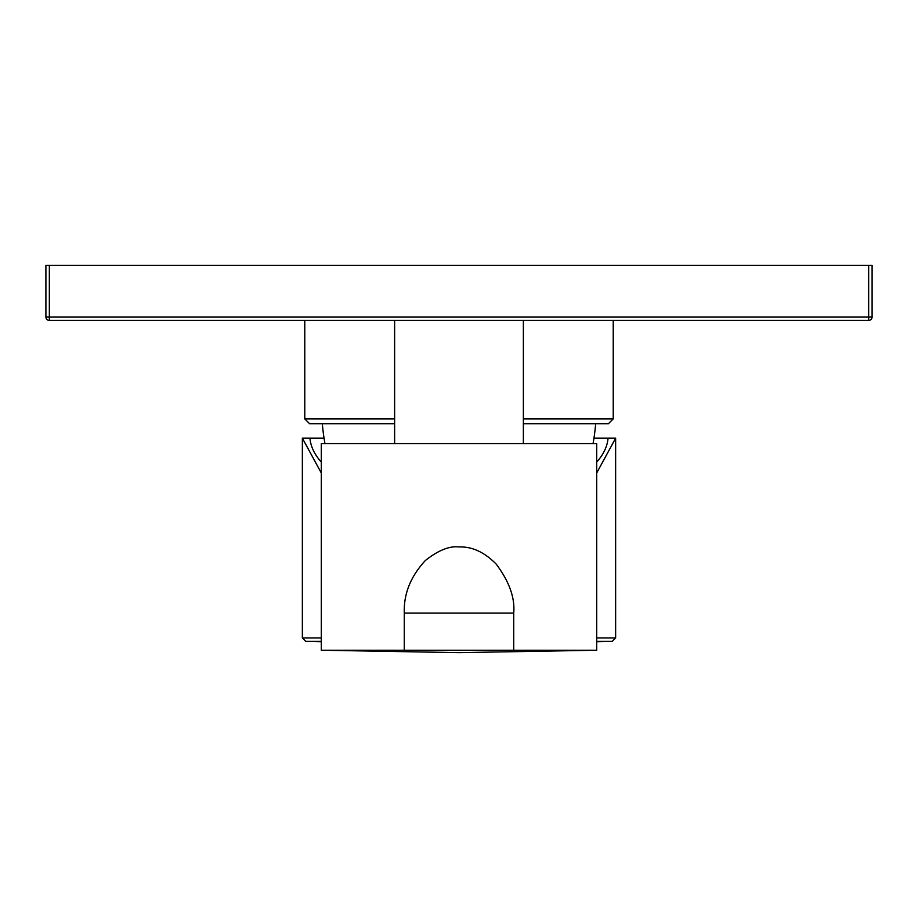 <?xml version="1.0" encoding="UTF-8"?>
<svg xmlns="http://www.w3.org/2000/svg" width="918" height="918" viewBox="0 0 918 918"><rect width="100%" height="100%" fill="white"/><g stroke="black" fill="none" stroke-linecap="round" stroke-linejoin="round"><path stroke-width="1.38" d="M304.776 320.439L304.776 418.895L394.625 418.895M613.224 320.439L613.224 418.895L523.375 418.895M394.625 423.714L309.596 423.714L304.776 418.895M523.375 423.714L608.404 423.714L613.224 418.895M595.667 423.714A206.55 206.55 0 0 1 593.028 443.681M322.333 423.714A206.55 206.55 0 0 0 324.972 443.681M394.625 320.439L394.625 443.681M523.375 320.439L523.375 443.681M321.3 461.788L321.002 461.788C314.335 454.169 310.651 446.297 309.94 438.173L324.043 438.173L302.366 438.173L302.366 637.918L321.3 637.918M596.7 462.144L596.998 461.788C603.665 454.169 607.349 446.297 608.06 438.173L593.957 438.173L615.634 438.173L615.634 637.918L596.7 637.918M596.7 641.361L612.272 641.361L596.7 641.705M302.366 637.918L305.728 641.361L321.3 641.705M302.366 438.173L321.3 472.988M596.7 472.988L615.634 438.173M404.276 650.231L596.7 650.231L596.7 443.681L321.3 443.681L321.3 650.231L404.276 650.231L404.276 613.086C403.622 593.912 410.656 576.389 425.378 560.496C438.288 550.307 449.499 545.797 459 546.956C472.07 546.462 484.463 552.177 496.202 564.111C509.226 581.496 515.067 597.825 513.724 613.086L404.276 613.086M513.724 650.231L513.724 613.086M868.658 265.359L872.1 265.359L872.1 316.997L45.9 316.997L45.9 265.359L868.658 265.359L868.658 320.439A3.442 3.442 0 0 0 872.1 316.997A3.442 3.442 0 0 1 868.658 320.439L49.343 320.439L49.343 265.359M49.343 320.439A3.442 3.442 0 0 1 45.9 316.997A3.442 3.442 0 0 0 49.343 320.439M305.728 641.361L321.3 641.361M612.272 641.361L615.634 637.918M321.3 650.231L459 652.641L596.7 650.231"/></g></svg>
